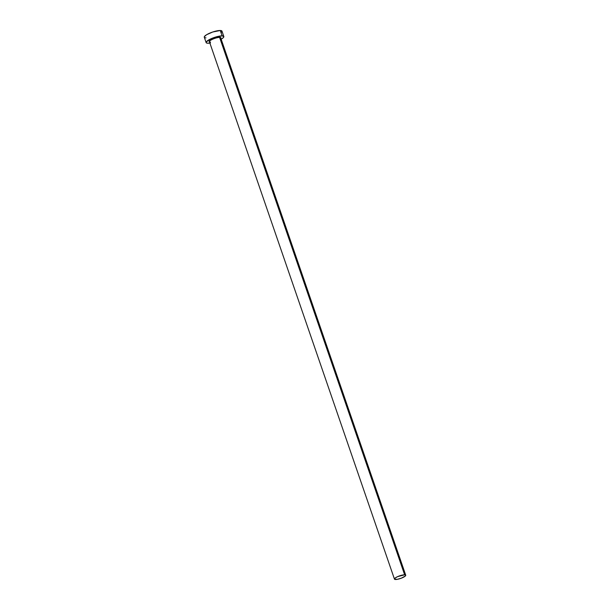 <?xml version="1.0" encoding="UTF-8"?>
<svg xmlns="http://www.w3.org/2000/svg" width="610" height="610" viewBox="0 0 610 610"><rect width="100%" height="100%" fill="white"/><g stroke="black" fill="none" stroke-linecap="round" stroke-linejoin="round"><path stroke-width="0.91" d="M209.466 41.869A6.199 1.449 -19 0 1 212.188 39.116A6.199 1.449 -19 0 1 219.714 37.118L219.608 37.423A5.963 1.395 161 0 0 213.454 38.88A5.963 1.395 161 0 0 209.405 41.503A5.963 1.395 161 0 0 210.488 42.113M405.726 575.215L220.69 37.828A5.963 1.395 161 0 0 219.608 37.423L404.651 574.811A5.963 1.395 -19 0 1 405.726 575.215A5.963 1.395 -19 0 1 402.066 577.891A5.963 1.395 -19 0 1 395.532 579.5A5.963 1.395 -19 0 1 394.449 579.096A5.963 1.395 -19 0 1 398.109 576.419A5.963 1.395 -19 0 1 404.651 574.811L219.608 37.423A5.963 1.395 161 0 0 213.073 39.032A5.963 1.395 161 0 0 209.413 41.709L394.449 579.096M223.824 36.508L221.971 31.133A9.356 2.181 161 0 0 220.279 30.5L222.131 35.876A9.356 2.181 -19 0 1 223.824 36.508A9.356 2.181 -19 0 1 221.163 39.2L223.321 37.637L223.839 36.585L222.131 35.876L220.279 30.5A9.356 2.181 161 0 0 210.023 33.024A9.356 2.181 161 0 0 204.281 37.225L206.134 42.601A9.356 2.181 -19 0 1 211.876 38.399A9.356 2.181 -19 0 1 222.131 35.876L216.321 36.844L209.726 39.398L206.203 42.044L206.355 42.891L207.827 43.226A9.356 2.181 -19 0 1 206.134 42.601M209.886 43.089A9.356 2.181 -19 0 1 207.827 43.226L210.381 43.013M209.649 41.922L209.1 41.518L209.947 40.39L214.712 38.11L219.714 37.118L220.85 37.584L220.5 38.285M221.468 32.261L221.994 31.209L220.279 30.5L212.73 32.002L206.577 34.739L204.35 36.669L204.51 37.515M205.082 37.751L205.974 37.85M404.651 574.811L397.689 576.602L395.25 577.96L394.434 579.05L397.156 579.363L401.441 578.143L405.406 575.939L405.741 575.26L404.651 574.811M220.698 38.033A5.963 1.395 161 0 0 219.608 37.423L219.714 37.118"/></g></svg>
